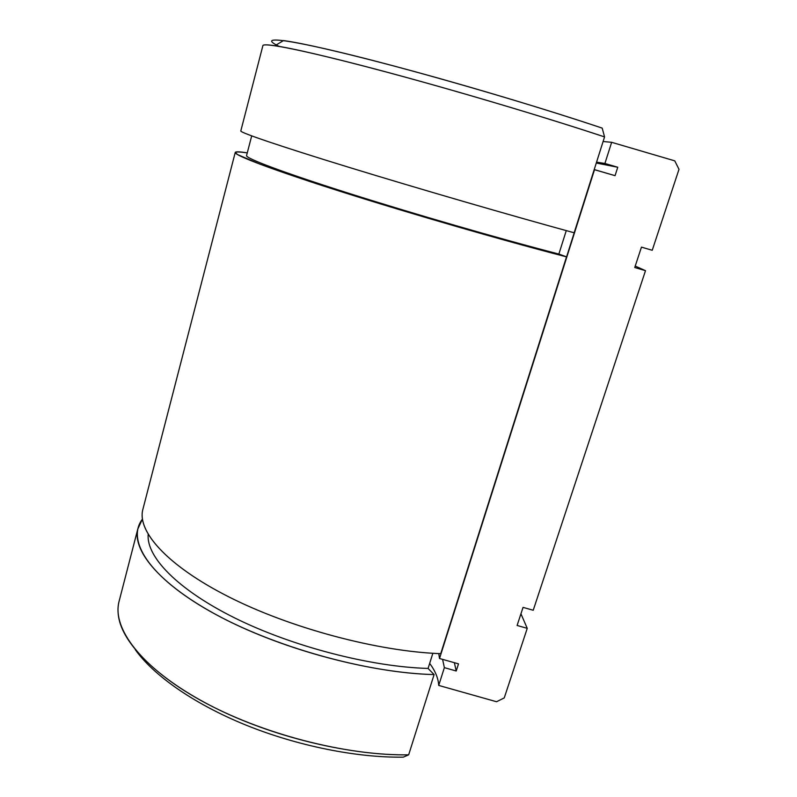 <?xml version="1.0" encoding="UTF-8"?>
<svg xmlns="http://www.w3.org/2000/svg" width="797" height="797" viewBox="0 0 797 797"><rect width="100%" height="100%" fill="white"/><g stroke="black" fill="none" stroke-linecap="round" stroke-linejoin="round"><path stroke-width="1.2" d="M279.159 46.405C258.328 36.333 280.414 37.539 351.238 55.003C421.663 72.348 532.276 104.566 602.193 128.118C551.574 111.112 479.117 89.214 415.815 71.909C352.483 54.594 303.657 43.237 283.513 40.567L274.895 45.718C295.318 48.717 345.599 60.711 411.252 78.783C476.865 96.855 552.162 119.53 604.564 136.905L602.193 128.118L604.564 136.905C542.349 116.252 447.934 88.278 376.353 69.349C304.584 50.36 264.026 42.371 262.91 45.549L240.794 131.007C240.644 132.73 279.239 145.951 349.136 167.39C418.843 188.779 511.843 215.788 574.169 232.784L604.564 136.905L574.169 232.784M262.861 45.748C262.841 44.562 266.856 44.562 274.895 45.718M137.801 528.999L142.404 519.176C126.374 539.908 148.282 576.41 210.169 611.379C271.807 646.317 366.769 673.047 434.106 674.581C371.711 673.076 285.226 650.252 223.827 618.701C162.269 587.09 132.202 551.833 137.801 528.999L118.902 602.044C112.387 628.434 140.989 667.338 201.093 700.593C261.037 733.798 346.326 755.905 408.662 754.829L403.292 757.15C356.787 757.847 297.052 745.862 245.436 724.891C193.84 703.841 153.582 675.408 135.311 649.704C153.582 675.408 193.84 703.841 245.436 724.891C297.052 745.862 356.787 757.847 403.292 757.15L408.662 754.829C352.673 755.705 277.894 738.271 219.713 710.187C161.482 682.033 124.98 646.686 119.032 619.229C117.557 612.475 117.657 606.208 119.311 600.44M504.252 697.903L496.541 701.739L438.709 685.42C438.32 678.347 435.311 671.004 429.673 663.383C435.311 671.004 438.32 678.347 438.709 685.42L444.367 667.647L442.594 659.368L444.367 667.647L456.213 670.994L454.38 662.706L456.213 670.994L458.504 663.861L439.516 658.501L438.768 653.59L439.516 658.501L594.193 169.612L615.055 175.669L617.755 167.25L596.286 163.016L617.755 167.25L604.913 163.475L596.564 162.14L604.913 163.475L611.648 142.314L603.1 141.507L611.648 142.314L674.75 160.845L679.004 169.303L652.235 250.278L641.455 247.13L634.751 267.533L645.5 270.671L635.229 266.078L645.5 270.671L533.223 610.263L523.051 607.374L517.104 625.466L527.245 628.345L520.939 613.78L527.245 628.345L504.252 697.903L527.245 628.345L517.104 625.466L523.051 607.374L533.223 610.263L645.5 270.671L634.751 267.533L641.455 247.13L652.235 250.278L679.004 169.303L674.75 160.845L611.648 142.314L604.913 163.475L617.755 167.25L615.055 175.669L594.522 169.651L439.516 658.501L458.504 663.861L456.213 670.994L444.367 667.647L438.709 685.42L496.541 701.739L504.252 697.903M251.693 135.898L246.542 155.654C246.124 158.444 282.287 172.182 347.622 192.924C412.786 213.626 499.839 238.791 558.866 254.054L566.268 230.622L558.866 254.054L566.528 256.863L558.866 254.054M247.259 152.904C240.614 151.898 236.619 151.719 235.274 152.347L237.476 154.558L260.35 164.321L308.11 180.949C377.738 204.052 492.745 237.845 566.528 256.863C504.192 240.774 411.541 213.995 342.302 192.007C272.873 169.96 234.766 155.455 235.225 152.516C235.414 151.47 239.429 151.599 247.259 152.904M235.225 152.516L142.713 510.01C137.363 531.898 167.818 566.189 229.755 597.351C291.533 628.474 378.326 651.488 440.731 653.67L566.528 256.863L440.731 653.67C377.678 651.478 289.769 627.966 227.892 596.415C165.836 564.814 136.357 530.324 143.061 508.675M148.182 534.438C146.21 556.575 177.024 589.252 234.607 617.884C292.091 646.457 370.655 666.83 428.079 668.434L432.861 653.281L428.079 668.434C370.655 666.83 292.091 646.457 234.607 617.884C177.024 589.252 146.21 556.575 148.182 534.438M434.106 674.581L428.079 668.434L434.106 674.581L408.662 754.829L434.106 674.581"/></g></svg>
